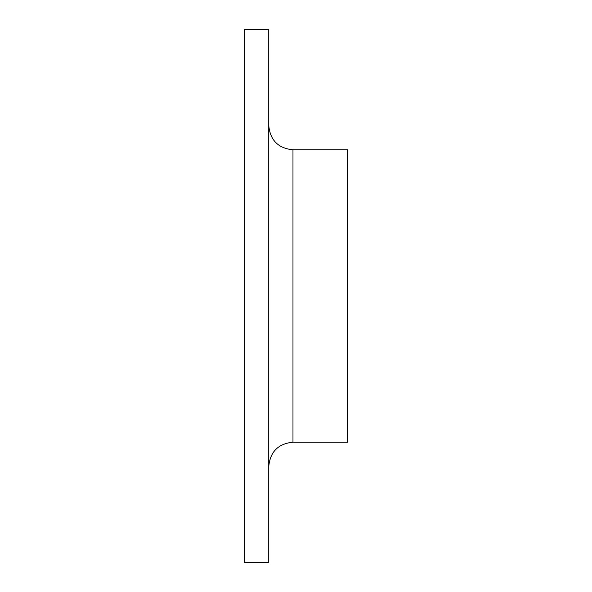 <?xml version="1.0" encoding="UTF-8"?>
<svg xmlns="http://www.w3.org/2000/svg" width="592" height="592" viewBox="0 0 592 592"><rect width="100%" height="100%" fill="white"/><g stroke="black" fill="none" stroke-linecap="round" stroke-linejoin="round"><path stroke-width="0.89" d="M244.533 562.4L244.533 29.6L268.753 29.6L268.753 562.4L244.533 562.4M268.753 466.437C270.189 451.726 278.262 443.652 292.973 442.217L347.467 442.217L347.467 149.783L292.973 149.783C278.262 148.348 270.189 140.274 268.753 125.563M292.973 442.217L292.973 149.783"/></g></svg>
